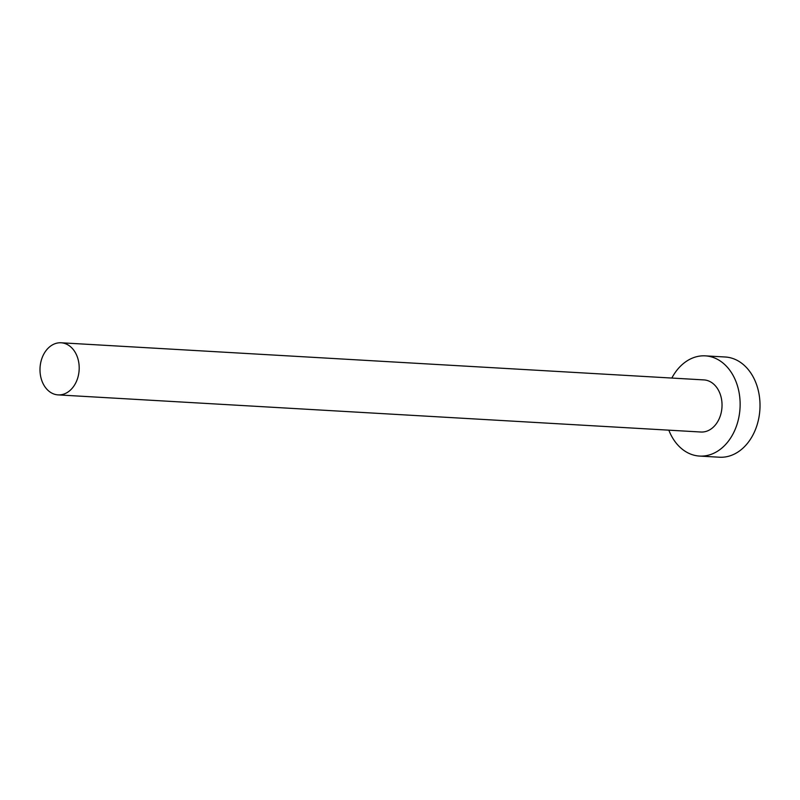<?xml version="1.0" encoding="UTF-8"?>
<svg xmlns="http://www.w3.org/2000/svg" width="800" height="800" viewBox="0 0 800 800"><rect width="100%" height="100%" fill="white"/><g stroke="black" fill="none" stroke-linecap="round" stroke-linejoin="round"><path stroke-width="1.2" d="M59.87 394.89A26.1 19.58 -86.7 0 0 79.19 368.78A26.1 19.58 -86.7 0 0 61.1 342.78A26.1 19.58 -86.7 0 0 59.32 342.79A26.1 19.58 -86.7 0 0 40 368.89A26.1 19.58 -86.7 0 0 58.09 394.89A26.1 19.58 -86.7 0 0 59.87 394.89M58.09 394.89L700.93 432.02A26.1 19.58 -86.7 0 0 702.71 432.01A26.1 19.58 -86.7 0 0 722.03 405.91A26.1 19.58 -86.7 0 0 703.94 379.91L61.1 342.78M668.83 430.16A50.19 37.65 -86.7 0 0 699.55 456.07A50.19 37.65 -86.7 0 0 702.96 456.06A50.19 37.65 -86.7 0 0 740.12 405.86A50.19 37.65 -86.7 0 0 705.33 355.86A50.19 37.65 -86.7 0 0 701.92 355.87A50.19 37.65 -86.7 0 0 671.84 378.05M699.55 456.07L719.43 457.22A50.19 37.65 -86.7 0 0 722.85 457.21A50.19 37.65 -86.7 0 0 760 407.01A50.19 37.65 -86.7 0 0 725.22 357L705.33 355.86"/></g></svg>
